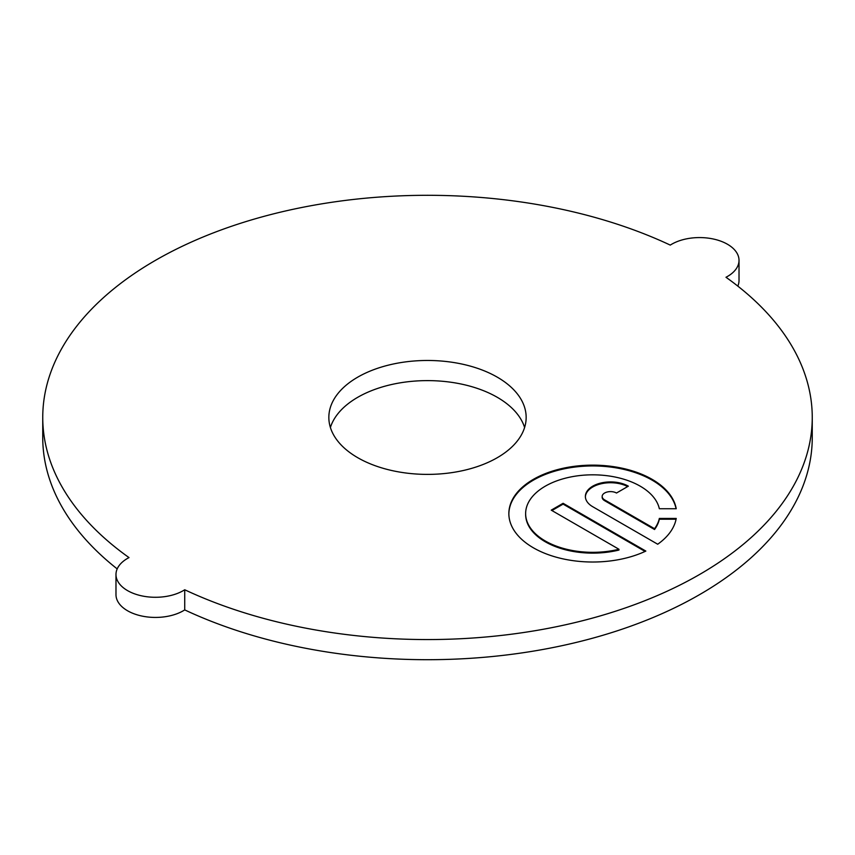 <?xml version="1.0" encoding="UTF-8"?>
<svg xmlns="http://www.w3.org/2000/svg" width="855" height="855" viewBox="0 0 855 855"><rect width="100%" height="100%" fill="white"/><g stroke="black" fill="none" stroke-linecap="round" stroke-linejoin="round"><path stroke-width="1.28" d="M618.956 549.252A67.118 38.753 180 0 1 545.287 540.98A67.118 38.753 180 0 1 525.633 513.577A67.118 38.753 180 0 1 567.068 477.774A67.118 38.753 180 0 1 640.213 486.174A67.118 38.753 180 0 1 659.344 508.736L676.23 508.736A83.897 48.436 0 0 0 652.076 479.324A83.897 48.436 0 0 0 560.645 468.829A83.897 48.436 0 0 0 508.853 513.577A83.897 48.436 0 0 0 533.424 547.831A83.897 48.436 0 0 0 645.846 551.08L563.092 503.296L551.229 510.146L618.956 549.252L618.956 550.054A67.118 38.753 180 0 1 545.287 541.781A67.118 38.753 180 0 1 525.633 514.379L525.633 513.577M676.081 508.736A83.897 48.436 0 0 0 652.076 480.125A83.897 48.436 0 0 0 560.966 469.555A83.897 48.436 0 0 0 508.853 513.983M524.596 427.5A98.656 56.954 0 0 0 497.257 397.297A98.656 56.954 0 0 0 397.981 383.222A98.656 56.954 0 0 0 330.404 427.5M497.257 377.151A98.656 56.954 0 0 0 389.752 364.807A98.656 56.954 0 0 0 328.844 417.432A98.656 56.954 0 0 0 357.743 457.703A98.656 56.954 0 0 0 465.248 470.058A98.656 56.954 0 0 0 526.156 417.432A98.656 56.954 0 0 0 497.257 377.151M727.466 244.252A39.458 22.786 0 0 0 670.267 245.096A384.75 222.129 0 0 0 262.229 216.839A384.75 222.129 0 0 0 42.75 417.432A384.75 222.129 0 0 0 129.009 557.588A39.458 22.786 0 0 0 115.981 574.507A39.458 22.786 0 0 0 141.278 595.764A39.458 22.786 0 0 0 184.733 589.768A384.75 222.129 0 0 0 592.772 618.026A384.75 222.129 0 0 0 812.25 417.432A384.75 222.129 0 0 0 725.991 277.276A39.458 22.786 0 0 0 739.019 260.358A39.458 22.786 0 0 0 727.466 244.252M659.344 518.419A67.118 38.753 180 0 1 654.545 528.7L604.613 499.876A8.39 4.841 180 0 1 602.155 496.445A8.39 4.841 180 0 1 607.339 491.978A8.39 4.841 180 0 1 616.487 493.025L628.35 486.174A25.169 14.535 0 0 0 600.915 483.022A25.169 14.535 0 0 0 585.376 496.445A25.169 14.535 0 0 0 592.75 506.726L657.709 544.229A83.897 48.436 0 0 0 676.23 518.419L659.344 518.419L659.344 519.22A67.118 38.753 180 0 1 654.545 529.512L654.545 528.7M115.981 574.507L115.981 594.642A39.458 22.786 0 0 0 141.278 615.91A39.458 22.786 0 0 0 184.733 609.904A384.75 222.129 0 0 0 592.772 638.161A384.75 222.129 0 0 0 812.25 437.568L812.25 417.432M42.75 417.432L42.75 437.568A384.75 222.129 0 0 0 117.188 568.896M737.812 286.104A39.458 22.786 0 0 0 739.019 280.493L739.019 260.358M184.733 589.768L184.733 609.904M654.545 529.512L604.613 500.677A8.39 4.841 180 0 1 602.155 497.257L602.155 496.445M627.634 486.581A25.169 14.535 0 0 0 600.787 483.866A25.169 14.535 0 0 0 585.386 496.851M676.081 519.22L659.344 519.22M645.076 551.443L563.092 504.108L563.092 503.296M563.092 504.108L551.924 510.553M604.613 500.677L604.613 499.876"/></g></svg>
